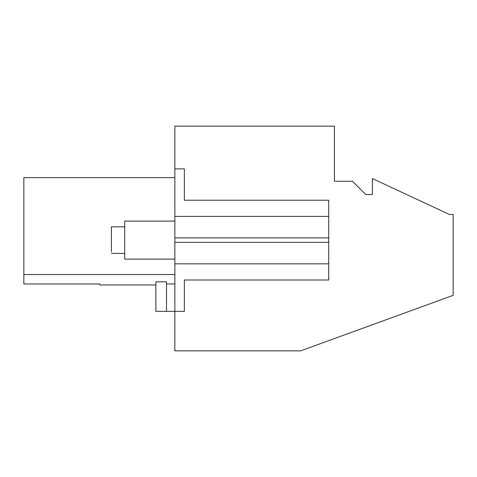 <?xml version="1.0" encoding="UTF-8"?>
<svg xmlns="http://www.w3.org/2000/svg" width="477" height="477" viewBox="0 0 477 477"><rect width="100%" height="100%" fill="white"/><g stroke="black" fill="none" stroke-linecap="round" stroke-linejoin="round"><path stroke-width="0.72" d="M166.503 311.35L166.503 281.818L155.872 281.818L155.872 311.35L174.862 311.35L174.862 350.857L300.647 350.857L453.15 295.352L453.15 214.447L449.352 214.447L372.418 178.571L372.418 194.527L365.77 194.527L352.473 181.23L334.425 181.23L334.425 126.143L174.862 126.143L174.862 216.397L328.731 216.397L328.731 280.005L184.36 280.005L184.36 311.35L174.862 311.35L174.862 242.346L328.731 242.346M328.731 237.886L174.862 237.886L174.862 242.346M174.862 237.886L174.862 216.397M155.872 284.966L99.83 284.966L99.83 283.976L23.85 283.976L23.85 274.519L174.862 274.519M174.862 177.641L23.85 177.641L23.85 274.519M174.862 168.882L184.36 168.882L184.36 200.227L328.731 200.227L328.731 216.397M184.36 280.005L184.36 311.35M184.36 168.882L184.36 200.227M174.862 283.976L166.503 283.976M174.862 221.119L124.712 221.119L124.712 259.112L174.862 259.112M111.415 251.784L111.415 226.819L124.712 226.819M328.731 263.835L174.862 263.835M124.712 253.412L111.415 253.412"/></g></svg>
